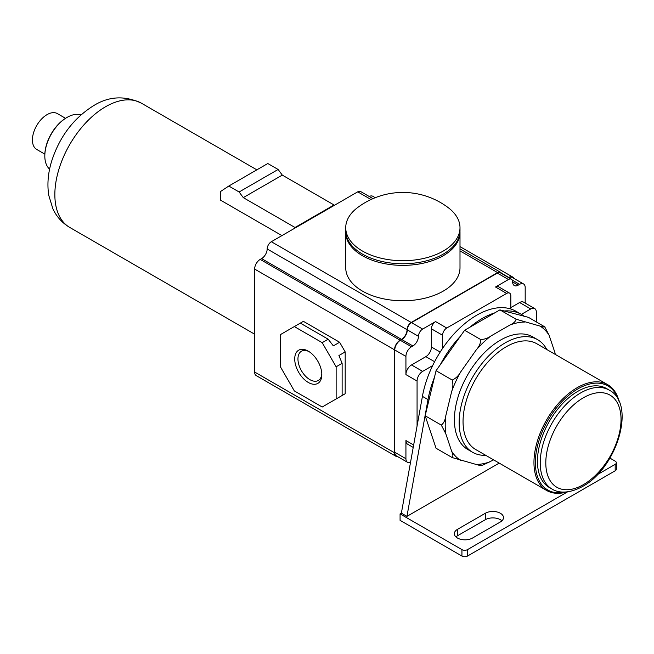 <?xml version="1.0" encoding="UTF-8"?>
<svg xmlns="http://www.w3.org/2000/svg" width="654" height="654" viewBox="0 0 654 654"><rect width="100%" height="100%" fill="white"/><g stroke="black" fill="none" stroke-linecap="round" stroke-linejoin="round"><path stroke-width="0.98" d="M480.78 465.051C480.69 465.566 479.169 465.37 476.235 464.471L452.225 457.579C453.247 456.508 453.067 454.424 451.693 451.317L445.75 433.618L441.311 425.108C443.714 423.244 445.194 420.203 445.75 415.977L451.693 391.419C453.067 387.642 453.247 383.849 452.225 380.039C455.74 378.47 458.552 375.78 460.669 371.962L476.235 349.915C479.186 346.555 480.698 343.113 480.78 339.589C484.728 339.287 488.056 338.118 490.762 336.082L510.006 324.973C513.545 323.403 515.573 321.482 516.088 319.209L540.098 326.109C543.049 327.008 544.561 327.196 544.643 326.681L549.074 335.191L555.025 352.89A78.022 45.044 -60 0 1 555.197 354.37M545.117 327.065L528.481 317.353L499.926 309.882L464.626 330.262L460.391 336.246A78.807 45.502 120 0 0 440.289 364.719L436.063 370.712L425.157 415.772L436.063 448.243L452.225 457.579M516.088 319.209L499.926 309.882M480.78 339.589L464.626 330.262M481.025 465.435L482.946 465.043L493.631 459.885M485.726 455.315A65.016 37.54 -60 0 1 472.613 452.298L467.88 449.56A65.016 37.54 -60 0 1 457.906 397.46A65.016 37.54 -60 0 1 500.384 340.17A65.016 37.54 -60 0 1 532.896 336.949L537.629 339.679A65.016 37.54 -60 0 1 546.801 349.53M472.613 452.298A65.016 37.54 -60 0 1 462.648 400.199A65.016 37.54 -60 0 1 505.125 342.9A65.016 37.54 -60 0 1 537.629 339.679M567.002 491.906A61.075 35.267 -60 0 1 546.613 490.467L475.695 449.527A61.075 35.267 -60 0 1 466.335 400.583A61.075 35.267 -60 0 1 506.237 346.759A61.075 35.267 -60 0 1 536.77 343.734L607.689 384.675A61.075 35.267 -60 0 1 619.125 401.621M546.613 490.467A61.075 35.267 -60 0 1 537.245 441.524A61.075 35.267 -60 0 1 577.147 387.699A61.075 35.267 -60 0 1 607.689 384.675M565.604 492.029A60.094 34.695 -60 0 1 535.806 455.102A60.094 34.695 -60 0 1 577.842 388.909A60.094 34.695 -60 0 1 618.537 400.346M552.066 489.069L549.278 487.459A57.135 32.986 -60 0 1 540.515 441.671A57.135 32.986 -60 0 1 577.842 391.321A57.135 32.986 -60 0 1 606.413 388.492L609.201 390.103A57.135 32.986 -60 0 0 580.629 392.931A57.135 32.986 -60 0 0 543.302 443.281A57.135 32.986 -60 0 0 552.066 489.069C557.371 492.544 568.024 494.498 582.6 486.429C616.648 468.419 636.775 404.205 609.201 390.103M452.225 380.039L436.063 370.712M441.311 425.108L425.157 415.772M499.215 463.106L406.943 516.374L401.368 513.161L400.076 513.905L400.076 520.339L461.937 556.055A3.94 2.273 0 0 0 467.504 556.055L615.185 470.79A3.94 2.273 0 0 0 616.338 469.188L616.338 462.754A3.94 2.273 0 0 0 615.185 461.144L609.937 458.111M434.444 377.383A78.807 45.502 120 0 0 427.994 399.578L406.943 516.374M524.255 316.242A78.807 45.502 120 0 0 521.679 314.549L516.104 311.329A78.807 45.502 120 0 0 510.831 309.007A78.807 45.502 120 0 0 442.57 348.418A78.807 45.502 120 0 0 432.654 365.602A78.807 45.502 120 0 0 422.419 396.365L401.368 513.161M525.187 303.08L525.187 287.564A7.881 4.553 120 0 0 523.552 283.959A7.881 4.553 120 0 0 519.611 284.343L518.213 285.152L512.646 281.931A7.881 4.553 120 0 0 514.273 285.536A7.881 4.553 120 0 0 518.213 285.152M536.329 321.874L536.329 312.179A7.881 4.553 120 0 0 534.694 308.565A7.881 4.553 120 0 0 530.754 308.958L521.377 314.37M513.864 278.359A7.881 4.553 120 0 0 512.687 277.034A7.881 4.553 120 0 0 508.747 277.427L508.526 277.558M501.528 273.519A5.911 3.409 120 0 0 500.555 272.309A5.911 3.409 120 0 0 497.596 272.604L411.219 322.471A5.911 3.409 120 0 0 407.041 329.714L267.167 248.953A7.881 4.553 120 0 1 261.592 258.608L260.202 259.409A7.881 4.553 120 0 0 254.627 269.064L254.627 372.02A7.881 4.553 120 0 0 256.262 375.625L396.136 456.386A7.881 4.553 120 0 0 397.869 456.737M396.136 456.386A7.881 4.553 120 0 1 394.501 452.772L394.501 349.816A7.881 4.553 120 0 1 400.076 340.17L401.466 339.361A7.881 4.553 120 0 0 407.041 329.714M413.655 445.006L405.93 440.551L405.93 458.724L394.779 452.29A7.881 4.553 120 0 0 396.414 455.903L407.556 462.337A7.881 4.553 120 0 0 410.516 462.411M394.779 452.29L394.779 349.98A7.881 4.553 120 0 1 400.354 340.325L401.744 339.524A7.881 4.553 120 0 0 407.319 329.869A5.911 3.409 120 0 1 411.497 322.635L497.318 273.086A5.911 3.409 120 0 1 500.277 272.792L511.42 279.225A5.911 3.409 120 0 0 508.469 279.52L495.511 287A5.911 3.409 120 0 1 498.462 286.705L509.605 293.139A5.911 3.409 120 0 0 506.654 293.433L446.747 328.022A5.911 3.409 120 0 0 442.57 335.257L442.57 348.418M523.552 283.959L512.409 277.517A7.881 4.553 120 0 0 508.812 277.721M510.831 307.593L519.611 302.524A7.881 4.553 120 0 1 523.552 302.132L534.694 308.565M512.646 281.931A5.911 3.409 120 0 0 511.42 279.225M510.831 309.007L510.831 295.845A5.911 3.409 120 0 0 509.605 293.139M494.694 312.898A78.807 45.502 120 0 0 469.85 327.245M521.679 314.549A78.807 45.502 120 0 0 504.152 310.985M460.391 336.246L440.289 364.719M432.654 365.602L422.647 371.374A7.881 4.553 120 0 0 417.072 381.029L417.072 426.024M418.47 336.303A7.881 4.553 120 0 1 412.895 345.958L411.497 346.759A7.881 4.553 120 0 0 405.93 356.414L405.93 374.595A7.881 4.553 120 0 1 411.497 364.94L425.852 356.659A7.881 4.553 120 0 0 431.419 347.004L431.419 328.823A5.911 3.409 120 0 1 435.605 321.588L422.647 329.068A5.911 3.409 120 0 0 418.47 336.303L407.319 329.869M405.93 440.551A7.881 4.553 120 0 0 407.556 444.156L413.214 447.426M405.93 458.724A7.881 4.553 120 0 0 407.556 462.337M472.523 538.038L500.384 521.949A10.636 6.139 0 0 0 503.498 517.608A10.636 6.139 0 0 0 496.934 511.935A10.636 6.139 0 0 0 485.342 513.259L457.473 529.348A10.636 6.139 0 0 0 454.358 533.697A10.636 6.139 0 0 0 460.923 539.37A10.636 6.139 0 0 0 472.523 538.038M400.076 513.905L461.937 549.622A3.94 2.273 0 0 0 467.504 549.622L567.598 491.833M597.388 474.632L615.185 464.356A3.94 2.273 0 0 0 616.338 462.754M501.92 520.821A10.636 6.139 0 0 0 485.342 519.701L457.473 535.781A10.636 6.139 0 0 0 455.936 536.909M372.96 198.644L360.681 191.557A5.911 3.409 120 0 0 357.722 191.843L271.345 241.718A5.911 3.409 120 0 0 267.167 248.953M375.257 197.696L372.813 196.282A7.881 4.553 120 0 0 369.216 196.486M459.999 232.383L459.999 267.772A57.135 32.986 180 0 1 424.724 298.257A57.135 32.986 180 0 1 362.463 291.104A57.135 32.986 180 0 1 345.729 267.772L345.729 232.383A57.135 32.986 180 0 0 362.463 255.714A57.135 32.986 180 0 0 424.724 262.859A57.135 32.986 180 0 0 459.999 232.383L459.983 231.565M295.028 228.042L295.028 227.494L334.039 204.972L282.299 175.1L278.122 169.468L267.805 163.516L228.802 186.038L220.439 191.573L220.439 200.099L281.931 235.603M334.039 205.519L334.039 204.972M295.028 227.494L243.288 197.622L282.299 175.1M243.288 197.622L239.111 191.99L228.802 186.038M239.111 191.99L278.122 169.468M49.606 169.149A31.523 18.198 -60 0 1 44.815 155.971A31.523 18.198 -60 0 1 67.109 117.368A31.523 18.198 -60 0 1 80.916 114.924M67.109 117.368L66.553 117.687L67.109 117.368M44.824 155.652A30.738 17.748 -60 0 1 44.815 155.333A30.738 17.748 -60 0 1 66.553 117.687M44.84 154.14L36.706 149.439A20.691 11.944 -60 0 1 33.534 132.86A20.691 11.944 -60 0 1 47.047 114.63A20.691 11.944 -60 0 1 57.389 113.608L65.531 118.309M459.999 227.723L459.999 230.772A57.135 32.986 180 0 1 424.724 261.257A57.135 32.986 180 0 1 362.463 254.104A57.135 32.986 180 0 1 345.729 230.772L345.729 227.723A57.135 32.986 180 0 1 357.403 207.735A75.235 75.235 0 0 1 448.325 207.735A57.135 32.986 180 0 1 459.999 227.723A57.135 32.986 180 0 1 443.265 251.046A57.135 32.986 180 0 1 362.463 251.046A57.135 32.986 180 0 1 345.729 227.723M294.333 326.575L280.402 334.619L280.402 366.788L294.333 390.92L322.201 407.009L336.131 398.965L336.131 366.788L322.201 342.663L294.333 326.575L303.391 321.343L339.614 342.255L345.189 351.909L345.189 393.741L339.614 396.953M336.131 366.788L342.124 363.33L338.919 355.531L345.189 351.909M338.919 397.354L345.189 393.741M336.131 398.965L342.124 395.507L342.124 363.33M339.614 342.255L333.344 345.876L328.185 339.205L300.325 323.117M322.201 342.663L328.185 339.205M321.817 374.619A19.17 11.069 -120 0 0 308.263 351.141A19.17 11.069 -120 0 0 294.717 358.964A19.17 11.069 -120 0 0 308.263 382.443A19.17 11.069 -120 0 0 321.817 374.619M309.105 351.656A16.873 9.745 -120 0 0 301.445 351.239A16.873 9.745 -120 0 0 297.954 358.964A16.873 9.745 -120 0 0 305.32 375.952A16.873 9.745 -120 0 0 318.326 380.473A16.873 9.745 -120 0 0 321.793 373.638M445.75 433.618A78.022 45.044 -60 0 1 445.75 415.977M460.669 460.4A78.022 45.044 -60 0 1 451.693 451.317M490.762 461.536A78.022 45.044 -60 0 1 476.235 464.471M540.098 326.109A78.022 45.044 -60 0 1 549.074 335.191M510.006 324.973A78.022 45.044 -60 0 1 524.533 322.038M476.235 349.915A78.022 45.044 -60 0 1 490.762 336.082M451.693 391.419A78.022 45.044 -60 0 1 460.669 371.962M583.417 484.63A53.195 30.713 -60 0 1 545.804 462.909A53.195 30.713 -60 0 1 583.417 397.755A53.195 30.713 -60 0 1 621.03 419.476A53.195 30.713 -60 0 1 583.417 484.63M422.419 396.365L427.994 399.578M519.611 284.343L512.237 280.092M530.754 308.958L519.611 302.524M405.93 356.414L394.779 349.98M417.072 381.029L405.93 374.595M434.608 361.711L425.852 356.659M440.183 352.056L431.419 347.004M422.647 371.374L411.497 364.94M442.57 335.257L431.419 328.823M446.747 328.022L435.605 321.588M508.469 279.52L497.318 273.086M422.647 329.068L411.497 322.635M506.654 293.433L495.511 287M412.895 345.958L401.744 339.524M411.497 346.759L400.354 340.325M457.473 529.348L457.473 535.781M485.342 513.259L485.342 519.701M461.937 549.622L461.937 556.055M467.504 549.622L467.504 556.055M615.185 464.356L615.185 470.79M411.219 322.471L271.345 241.718M497.596 272.604L459.999 250.891M371.014 199.519L357.722 191.843M508.747 277.427L501.373 273.168M254.627 334.178L69.7 227.412A71.719 41.406 -60 0 1 58.713 169.942A71.719 41.406 -60 0 1 105.564 106.749A71.719 41.406 -60 0 1 141.419 103.193L256.85 169.844M401.466 339.361L261.592 258.608M400.076 340.17L260.202 259.409M394.501 349.816L254.627 269.064M394.501 452.772L254.627 372.02M459.999 248.896L500.555 272.309M459.999 246.623L512.687 277.034M69.7 227.412C62.171 222.924 56.555 216.703 52.868 208.749L48.756 195.317C47.096 184.559 47.987 173.424 51.421 161.914C59.236 137.152 73.338 118.374 93.743 105.58C108.916 96.195 124.808 95.402 141.419 103.193M44.815 155.333L44.815 155.971M345.745 231.565L345.729 232.383"/></g></svg>
